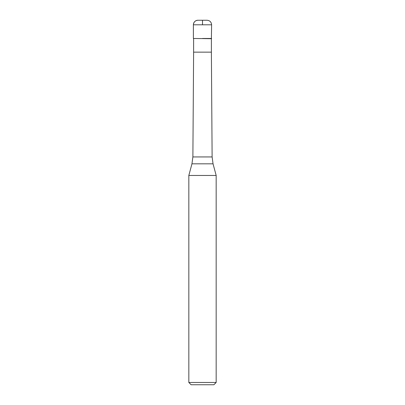 <?xml version="1.0" encoding="UTF-8"?>
<svg xmlns="http://www.w3.org/2000/svg" width="405" height="405" viewBox="0 0 405 405"><rect width="100%" height="100%" fill="white"/><g stroke="black" fill="none" stroke-linecap="round" stroke-linejoin="round"><path stroke-width="0.61" d="M202.5 38.475L211.612 38.475L202.5 38.475M197.944 20.25L202.5 20.25C196.648 20.25 196.648 20.25 202.5 20.25C208.352 20.25 208.352 20.25 202.5 20.25L202.5 24.806L193.387 24.806L193.387 38.475L193.387 24.806C193.661 22.042 195.18 20.523 197.944 20.25A4.556 4.556 0 0 0 193.387 24.806M193.615 38.703L193.615 52.144L211.385 52.144L211.385 38.703L193.387 38.475M213.045 163.822L216.169 175.471L188.831 175.471L191.955 163.822L192.881 156.938L212.119 156.938L213.045 163.822L191.955 163.822M216.169 382.472L213.891 384.75L191.109 384.75L188.831 382.472L216.169 382.472L216.169 175.471M211.385 38.703L211.612 24.806L202.5 24.806M211.612 24.806C211.344 22.037 209.825 20.518 207.056 20.25L202.5 20.25M211.385 52.144L212.119 156.938M193.615 52.144L192.881 156.938M188.831 382.472L188.831 175.471"/></g></svg>
